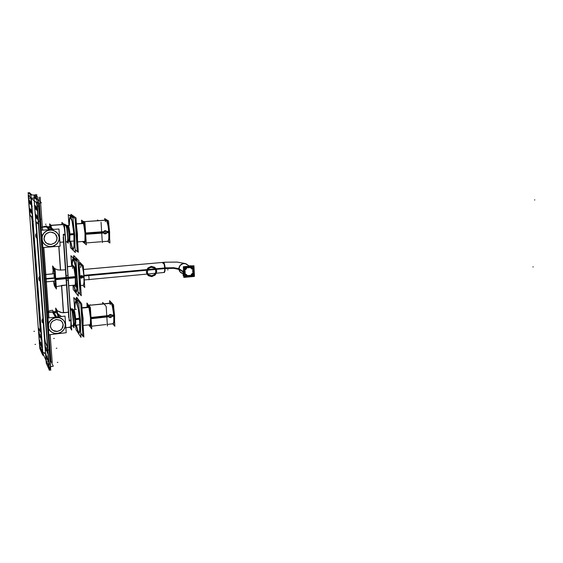 <?xml version="1.0" encoding="UTF-8"?>
<svg xmlns="http://www.w3.org/2000/svg" width="563" height="563" viewBox="0 0 563 563"><rect width="100%" height="100%" fill="white"/><g stroke="black" fill="none" stroke-linecap="round" stroke-linejoin="round"><path stroke-width="0.84" d="M54.428 273.702L44.808 274.561L54.189 273.724L54.977 278.009L54.857 281.05L45.35 281.936L55.097 281.028M55.406 286.975L55.871 284.702L55.723 279.03L55.547 286.856L54.829 285.962L53.893 281.141L55.195 286.82M53.844 267.925L54.885 271.809L55.723 279.03L54.738 270.965L53.654 267.805M53.478 267.988L53.225 273.808L53.478 267.988M73.542 266.074L67.44 266.609L73.155 266.109L73.669 266.721L75.315 276.032L75.301 284.329L74.893 285.11L68.742 285.694L75.28 285.075M66.441 283.942L66.483 282.816L66.441 283.942M61.648 285.462L63.549 312.732L68.2 312.226L61.944 312.704L57.349 310.804L60.382 312.338L63.549 312.732L61.648 285.462L66.328 285.019L57.968 286.314M57.806 286.363L56.314 286.827M60.572 270.134L57.525 269.79L54.505 268.431L57.525 269.79L60.572 270.134L58.911 246.298L60.572 270.134L65.273 269.719L60.572 270.134M65.568 271.317L65.794 272.781L65.568 271.317M51.163 225.327L63.323 224.433M63.225 224.51L64.238 227.691L65.062 234.138L64.238 227.691L63.225 224.51M65.955 225.397L64.52 225.496L65.92 225.439L66.723 227.656L67.743 238.895L67.405 241.604L65.744 241.921L67.349 241.794M56.223 317.426L53.928 317.975L51.226 319.573L49.255 321.952L48.425 324.063L49.664 321.304L51.845 319.094L54.681 317.729L57.637 317.377L60.093 317.849L62.789 319.418L64.618 321.853L65.315 324.802L64.787 327.842L63.098 330.53L60.508 332.494L57.37 333.444L61.001 332.219L63.802 329.672L65.209 326.287L65.301 324.485L64.217 321.114L61.67 318.588L58.144 317.419L56.223 317.426M48.763 328.679L49.903 330.594L51.965 332.346L54.358 333.289L57.37 333.444L55.04 333.416L52.155 332.451L50.374 331.114L48.763 328.679M51.008 312.015L53.013 311.993L56.047 317.117M53.013 311.993L57.44 313.26L54.224 312.162L50.937 312.022M61.268 316.483L57.82 313.774L61.268 316.483M53.422 311.761L56.779 311.402L57.229 312.268M56.511 310.227L56.244 311.459L56.483 310.276L56.863 310.34L57.785 313.76L56.631 310.143M68.742 315.554L68.503 313.95L68.742 315.554M70.79 327.187L68.348 327.469L70.811 326.857L70.994 320.804L70.98 326.012L70.635 327.18L70.262 326.983M73.169 325.794L71.402 325.991L73.211 325.611L73.507 323.085L72.205 311.205L71.592 309.741L70.396 309.805L71.6 309.678M50.276 226.607L50.564 225.369L50.276 226.607M50.684 225.291L51.712 228.304L50.628 225.313M50.396 228.233L50.726 226.6L51.303 227.522L50.86 226.586L47.355 226.805M51.17 246.566L54.583 245.616L57.32 243.448L58.946 240.436L59.185 237.065L58.003 233.891L55.582 231.442L52.324 230.119L49.98 229.978L46.898 230.746L44.885 231.991L42.872 234.363L42.028 236.509L43.288 233.708L45.512 231.52L48.404 230.232L51.937 230.056L53.823 230.541L57.004 232.625L58.144 234.124L59.249 237.649L59.164 239.5L57.722 242.934L56.448 244.349L53.084 246.207L49.818 246.573L46.785 245.813L44.329 244.173L42.38 241.295L44.027 243.87L45.849 245.327L48.791 246.439L51.17 246.566M45.877 225.89L49.671 229.669L46.891 226.903L51.402 228.022L48.517 227.079L45.61 226.924M51.747 228.318L53.541 229.394L51.747 228.318M63.499 239.479L63.464 240.795L63.499 239.479M67.898 227.009L67.131 226.748M68.834 240.267L68.053 240.324M68.82 240.823L68.454 240.295M67.314 226.727L67.581 226.164M67.426 226.72L67.701 226.425L67.426 226.72M68.904 240.535L68.545 240.288M68.172 225.531L69.017 227.487L69.784 232.491L69.763 241.034L69.939 234.419L73.894 234.131L69.636 234.44L73.894 234.131M67.736 225.904L68.51 228.114L69.312 234.426L69.404 238.965L68.862 241.112L69.362 239.535L69.277 233.884L68.475 227.952L67.609 225.854M67.454 225.967L67.229 226.727L67.454 225.967M68.383 240.295L68.735 241.02L68.383 240.295M84.401 242.203L84.795 242.449L84.401 242.203M83.092 222.251L82.747 222.554L83.092 222.251M82.458 222.681L83.064 221.688L83.845 222.857L85.576 233.666L85.224 229.788L84.07 223.525L83.021 221.688L84.492 225.235L85.477 232.364L85.667 239.549L84.816 243.019L85.667 239.549L85.294 230.415L83.845 222.857L83.064 221.688L82.458 222.681L82.838 221.787L83.31 221.836L84.119 223.701L85.456 232.033L85.562 240.873L84.971 242.949L84.098 242.111L84.971 242.949L85.562 240.873L85.576 233.666L85.449 241.647L84.971 242.949L84.098 242.111L84.971 242.949L85.562 240.873L85.456 232.033L84.119 223.701L83.31 221.836L82.838 221.787L82.458 222.681M84.063 241.379L84.9 242.076M82.888 222.659L82.585 223.412L83.261 222.61M104.788 220.232L104.711 218.908L108.56 221.217L109.841 242.674L107.864 241.245L102.234 241.675L108.145 241.224L108.919 239.81L109.278 235.081L108.828 228.114L107.822 222.716L106.625 220.182L83.648 221.646L106.857 220.091M73.12 249.022L73.873 247.523L74.239 243.399L73.943 233.997L72.768 224.257L71.719 219.626L70.692 217.501L71.775 219.802L72.866 224.834L74.034 235.193L74.189 244.645L73.676 248.269L73.274 248.966L72.338 248.156L70.642 241.267L71.867 246.89L73.091 249.022M70.445 217.417L69.545 219.837L69.298 225.453L69.566 219.683L70.41 217.417M73.31 310.896L72.662 310.966M74.605 324.225L73.767 324.316M74.26 324.26L74.605 324.76M73.063 310.924L73.324 310.621L73.063 310.924M74.33 324.253L75.421 325.857L74.499 312.219M73.774 309.727L74.675 311.846L75.498 317.173L75.449 325.125L75.773 322.092L75.329 315.73L74.485 311.093L73.957 309.826L73.542 310.03M74.689 325.055L75.104 323.577L74.978 318.285L73.45 310.227L75.048 319.165L75.118 323.401L74.675 325.055L74.175 324.274L74.52 324.964M89.939 325.555L90.312 325.787L89.939 325.555M88.363 305.941L88.046 306.258L88.363 305.941M87.772 306.385L88.37 305.399L89.186 306.722L90.523 313.127L91.016 318.102L89.855 309.214L88.3 305.392L89.63 308.228L90.791 315.414L91.1 323.317L90.354 326.343L91.143 321.776L90.523 313.127L89.186 306.722L88.37 305.399L87.772 306.385L88.145 305.47L88.63 305.589L89.475 307.651L90.889 316.441L91.002 324.534L90.467 326.301L89.651 325.491L90.467 326.301L91.002 324.534L91.016 318.102L90.903 325.203L90.467 326.301L89.651 325.491L90.467 326.301L91.002 324.534L90.889 316.441L89.475 307.651L88.63 305.589L88.145 305.47L87.772 306.385M90.052 325.428L89.63 324.752L90.404 325.421M88.18 306.356L87.898 307.109L88.377 306.223M111.094 303.014L111.826 303.471L112.628 305.484L113.775 311.374L114.169 315.519L112.889 306.455L112.093 303.978L111.094 303.014L111.826 303.471L112.628 305.484L113.775 311.374L114.169 315.519L111.903 315.773L114.338 315.498L111.903 315.773L113.888 315.554L113.768 321.98L112.994 323.739L107.301 324.394L113.269 323.704L113.951 322.458L114.261 318.313L113.796 311.529L112.713 305.765L111.685 303.267L88.743 305.35L111.164 303.07L112.917 307.848L113.888 315.554L112.128 304.808L111.136 303.049L110.573 303.302L110.172 304.667M78.933 332.712L79.826 329.644L79.58 318.616L78.405 309.228L76.364 301.965L77.469 304.822L79.045 313.507L79.939 326.864L79.636 331.206L78.89 332.712L77.701 330.671L76.427 325.14L77.701 330.671L78.904 332.712M75.906 301.669L76.364 301.965L75.618 301.874L75.111 303.753L74.914 309.608L75.09 303.921L75.878 301.669M75.618 290.93L76.448 290.811L76.99 288.038L76.786 276.658L75.097 264.511L74.049 260.929L73.197 259.909L72.521 261.155L72.163 264.554L72.859 260.183L73.401 259.965L74.084 261.007L75.738 267.875L76.906 278.228L77.124 284.737L76.519 290.656L76.104 291.191L75.252 290.304L73.859 285.209L75.618 290.93M75.695 292.028L73.683 285.223L75.273 291.289L75.977 292.281L76.589 291.901L77.293 286.497L76.948 276.729L75.139 263.709L74.006 259.874L73.099 258.79L72.338 260.289L71.973 264.343L72.704 259.142L73.303 258.839L74.042 259.958L75.822 267.319L77.075 278.418L77.215 288.207L76.652 291.74L76.216 292.303L75.695 292.028M71.944 266.215L71.965 264.645L71.944 266.215M79.855 290.318L80.002 278.15L78.081 263.59L80.002 278.15L79.855 290.318M74.027 258.931L76.42 258.734L74.027 258.931L76.364 258.741L77.504 261.323L76.223 258.621L73.83 258.727L76.04 258.544M80.171 276.961L80.657 275.87L81.853 275.617L82.712 276.405L82.529 277.538L81.431 278.087L80.319 277.468L80.403 276.144L81.389 275.574L82.444 275.969L82.768 277.003L82.099 277.911L80.959 278.002L80.016 276.975L84.063 276.602L80.016 276.975M81.501 264.399L79.2 264.603L81.593 264.476L82.437 266.299L83.746 273.998L84.063 282.091L83.451 285.223L80.586 285.547L83.408 285.279M183.798 272.056L184.108 270.015L185.171 268.22L188.119 266.503L190.139 266.496L191.835 267.193L193.383 268.868L193.968 270.62L193.686 273.139L192.11 275.434L190.301 276.468L187.592 276.63L185.565 275.652L184.045 273.421L183.869 270.894L184.77 268.734L186.487 267.129L189.83 266.44L191.913 267.249L193.405 268.91L194.01 271.092L193.602 273.372L191.329 275.997L189.14 276.714L186.902 276.419L185.058 275.166L183.798 272.056M185.1 269.501L184.558 271.049L185.058 271.113L184.558 271.049L185.1 269.501L185.544 269.74M185.037 271.113L185.114 272.759L184.629 272.914L185.114 272.759L185.037 271.113L184.558 271.049M184.643 272.914L185.326 274.343L185.72 274.04L186.93 275.089L185.72 274.033L185.318 274.343L184.643 272.914L185.114 272.759M188.274 275.497L188.19 276.004L187.458 275.849L186.684 275.532L186.93 275.089L186.684 275.525L188.19 276.004L188.267 275.518L189.935 275.349M189.9 275.356L188.274 275.511L189.9 275.356L190.034 275.842M190.027 275.821L191.469 275.068L190.027 275.821L189.9 275.363L190.02 275.828M191.188 274.681L192.286 273.407L191.188 274.681L191.483 275.082M192.708 273.639L192.293 273.414L192.708 273.639L193.25 272.091L192.778 272.035L193.25 272.091L192.708 273.639L192.279 273.407M193.278 272.098L192.771 272.035L192.701 270.395L193.193 270.24L192.687 269.093L190.899 268.058L192.103 269.114L192.497 268.811L193.172 270.24L192.708 270.388L193.172 270.24M191.146 267.622L189.647 267.144L191.146 267.622L190.899 268.058L191.146 267.622M189.555 267.629L189.64 267.144L189.555 267.629L187.929 267.777L189.555 267.629L189.647 267.122M186.353 268.072L186.627 268.452L185.523 269.726L186.627 268.452L186.346 268.065L187.803 267.312L187.922 267.784L187.803 267.312L186.346 268.065L186.649 268.474M45.378 342.29L44.85 338.813L45.378 342.29M36.391 224.538L36.37 222.089L36.391 224.538M34.962 205.242L35.223 208.662L34.948 205.235M34.871 205.776L35.068 208.134L34.871 205.776M35.617 214.06L35.884 217.466L35.617 214.06M35.525 214.594L35.722 216.938L35.525 214.594M35.884 206.058L36.145 209.513L35.863 206.051M35.793 206.586L35.99 208.993L35.793 206.586M36.539 214.96L36.813 218.409L36.539 214.96M36.447 215.488L36.651 217.888L36.447 215.488M36.82 206.895L37.095 210.386L36.82 206.895M36.722 207.416L36.926 209.872L36.722 207.416M37.482 215.882L37.756 219.359L37.482 215.882M37.383 216.403L37.594 218.845L37.383 216.403M46.075 356.625L45.856 354.423L46.075 356.625M45.92 353.846L46.222 357.16L45.962 353.902M45.462 348.3L45.244 346.083L45.462 348.3M45.3 345.513L45.603 348.828L45.343 345.562M47.074 358.849L46.849 356.597L47.074 358.849M46.912 356.027L47.229 359.384L46.954 356.083M46.455 350.439L46.229 348.18L46.455 350.439M46.293 347.617L46.588 350.953L46.335 347.667M48.087 361.108L47.862 358.807L48.087 361.108M47.918 358.251L48.228 361.615L47.968 358.307M47.461 352.628L47.236 350.32L47.461 352.628M47.299 349.764L47.602 353.135L47.341 349.813M28.607 196.1L28.636 198.5L28.607 196.1M29.67 212.251L30.113 215.228L31.788 217.008L30.113 215.228L29.452 212.265M31.817 217.044L32.021 217.867L31.817 217.044M38.481 328.299L38.53 330.122L38.481 328.299M39.509 343.177L39.994 346.428L39.509 343.177M30.895 201.603L31.155 204.883L30.895 201.603M30.993 204.313L30.817 202.18L30.993 204.313M31.528 210.055L31.774 213.321L31.514 210.048M31.627 212.758L31.451 210.625L31.627 212.758M30.071 200.864L30.311 204.109L30.057 200.857M30.17 203.539L29.994 201.448L30.17 203.539M30.698 209.239L30.958 212.476L30.698 209.239M30.796 211.906L30.62 209.823L30.796 211.906M29.262 200.139L29.501 203.356L29.248 200.132M29.353 202.771L29.185 200.731L29.353 202.771M29.881 208.444L30.135 211.653L29.881 208.444M29.98 211.069L29.804 209.035L29.98 211.069M41.556 344.232L41.81 347.364L41.514 344.183M41.465 344.795L41.662 346.787L41.465 344.795M40.958 336.224L41.205 339.355L40.923 336.174M40.867 336.787L41.064 338.785L40.867 336.787M40.663 342.262L40.902 345.358L40.62 342.22M40.571 342.839L40.761 344.781L40.571 342.839M40.064 334.316L40.311 337.427L40.029 334.274M39.98 334.894L40.163 336.843L39.98 334.894M39.776 340.326L40.015 343.395L39.741 340.284M39.691 340.911L39.874 342.811L39.691 340.911M39.185 332.451L39.438 335.541L39.15 332.409M39.1 333.036L39.283 334.943L39.1 333.036M41.993 319.868L42.021 320.579M42.077 319.995L42.598 318.764M42.211 322.099L42.063 320.129L42.211 322.099M42.26 321.044L42.295 321.586L42.26 321.044M42.098 320.044L42.098 320.924M39.818 276.44L38.903 277.658L39.579 276.665L39.903 280.986L39.53 276.56M39.072 279.839L38.924 277.841L39.072 279.839M39.114 278.727L39.157 279.276L39.114 278.727M35.884 236.854L35.905 236.256L35.884 236.854M35.919 235.679L35.962 236.242L35.919 235.679M36.665 238.022L36.637 233.448L36.757 237.924L35.933 237.03L36.736 238.05L36.461 233.779L35.701 234.68L36.63 233.399M52.845 269.346L52.598 265.975L55.061 269.149L56.469 289.002L55.083 287.003M54.484 286.131L53.844 283.33M53.506 281.176L55.012 287.01L55.484 284.54L55.28 278.467L75.752 276.588L75.85 283.126M72.064 266.144L71.944 264.307L74.795 267.425L76.118 287.109L74.513 285.145M74.999 270.381L75.829 277.777L55.364 279.663L54.421 271.436L53.26 267.84L52.838 273.843M73.992 266.545L73.563 266.074M68.024 276.609L64.463 224.609L61.874 222.434L62.014 224.524M64.851 225.467L64.766 224.173L67.088 226.108L68.25 243.195L66.835 241.837M67.898 238.043L67.419 230.978M63.218 237.213L68.77 317.764M62.085 316.462L59.382 316.688M63.211 324.365L62.894 327.173L61.29 329.615L57.243 331.516L54.294 331.206L51.873 329.665L50.508 327.223L50.325 325.815M50.381 326.582L50.684 323.753L52.31 321.297L56.377 319.404L60.635 320.368L62.563 322.423L63.26 325.118M66.209 332.733L65.055 316.132L47.581 318.046L48.805 334.767L66.209 332.733M48.425 329.531L47.827 328.377L48.425 329.531M48.89 330.425L41.915 234.926L48.89 330.425M41.465 234.426L40.895 233.786L41.465 234.426M47.538 311.958L49.882 310.699L52.486 310.178L56.574 317.06M57.989 333.521L53.935 333.31L50.621 331.431L48.868 328.891L48.291 325.857L48.995 322.782L50.86 320.129L53.619 318.285L56.849 317.525M55.758 317.609L59.558 317.778L62.915 319.58L64.752 322.099L65.392 325.132L64.745 328.229L62.908 330.924L60.157 332.81L56.898 333.613M57.644 311.276L55.646 308.045L55.892 311.494M56.004 311.48L56.244 310.29L56.694 310.502M70.825 316.153L71.311 324.668M56.546 310.269L57.996 316.842M61.501 285.476L63.408 312.746M66.42 279.508L69.277 321.03M68.306 279.311L71.142 320.783L69.277 320.994M66.258 279.501L69.256 320.994M68.2 279.206L71.684 330.101L69.918 327.286M72.74 325.843L73.999 327.793L72.88 311.276L70.488 307.848L70.621 309.784M73.19 315.878L73.654 322.705M50.614 230.042L47.102 230.781L44.174 232.808L42.345 235.777L41.922 239.191L42.978 242.463L45.329 245.032L48.573 246.474L51.796 246.601M50.198 229.634L46.412 225.876L41.859 227.185M58.988 229.021L60.185 246.2L42.429 247.572L41.162 230.26L58.988 229.021M50.684 246.664L54.224 245.883L57.137 243.807L58.925 240.795L59.284 237.354L58.151 234.088L55.709 231.548L52.387 230.183L49.502 230.098M51.564 225.707L49.635 223.884L49.833 226.636M50.642 225.453L50.023 226.622M51.662 229.472L50.494 225.32M65.519 238.621L64.801 229.542M68.102 276.349L65.217 234.131L63.288 234.264L66.054 276.539M66.216 276.546L63.309 234.285M60.431 270.149L58.763 246.312M57.116 237.424L56.8 240.31L55.16 242.773L51.036 244.56L48.024 244.117L45.554 242.428L44.153 239.845L43.97 238.388M44.027 239.176L44.336 236.27L45.99 233.8L50.142 232.019L54.484 233.195L56.455 235.397L57.173 238.212M40.677 230.774L40.888 232.012M68.756 227.29L66.821 225.883M69.706 241.4L68.517 240.288M66.737 225.819L66.687 225.024L68.799 226.769L69.833 242.062L68.827 241.119M73.929 234.623L70.002 234.919L69.059 227.536L68.531 225.847L67.933 225.826M67.637 225.812L68.017 225.615L68.433 226.467M68.911 228.451L69.974 234.912M73.852 233.631L69.601 233.941L69.678 239.817M67.391 226.72L67.694 226.41M69.77 241.112L69.932 233.919M68.165 225.826L67.342 225.883L68.088 227.719L68.925 233.666L69.038 239.5L68.369 240.992M68.158 225.812L67.278 225.876L68.229 225.939M68.573 240.148L68.996 239.929M97.596 220.71L97.554 220.027L98.532 220.647M102.29 242.59L101.044 222.237M84.781 242.484L84.344 242.203M82.691 222.561L83.078 222.223M82.55 223.412L82.874 222.645M82.909 241.9L83.986 242.815L82.909 241.9M81.705 223.476L81.487 220.119L84.922 222.547L81.487 220.119L81.705 223.476M84.239 243.033L86.357 244.842L84.922 222.547L86.357 244.842L84.239 243.033M109.616 238.128L109.595 231.252L106.667 231.463L109.306 231.273L109.454 235.32M85.055 233.026L85.161 240.127L84.351 243.054L83.373 241.436L84.218 243.026L84.907 242.048L85.055 233.026L103.655 231.682L85.055 233.026M108.8 231.309L108.772 238.656L108.399 240.514L107.653 241.217M105.267 221.695L105.907 220.203M109.039 228.409L109.384 232.603L106.773 232.793L109.679 232.582L108.842 225.151M81.86 223.462L82.55 221.716L83.641 223.701L85.147 234.37L83.634 223.701L82.55 221.723L81.86 223.462M83.669 241.407L84.464 242.139L84.929 240.788L85.048 232.962M85.133 234.201L83.662 224.384L82.852 222.624L82.156 223.441M107.505 241.274L109.912 243.012L108.596 220.949L104.641 218.585L104.739 220.232M68.982 225.474L68.243 214.545L73.063 218.092L75.358 252.491L70.488 247.734L70.051 241.309M72.873 248.98L71.726 246.629L70.579 241.267M69.242 225.453L69.601 219.063L70.079 217.621L70.769 217.642M70.488 217.431L72.071 221.153L73.844 233.49L74.056 245.63L73.479 248.614L73.028 249.029L72.592 248.705M72.254 216.424L75.09 218.486L77.293 251.654L75.168 249.62M71.923 216.185L70.368 215.052L70.445 216.164M76.638 227.079L77.504 234.025L77.511 240.239M71.198 215.65L71.107 214.362L76.033 217.895L78.299 252.252L77.265 251.267M73.802 217.55L73.042 216.375M72.747 216.129L70.875 216.248L72.747 216.129M75.526 225.017L76.631 235.158L76.814 244.497M72.859 216.143L70.987 216.262L71.649 217.051M73.464 224.151L74.731 235.299L74.886 245.461M71.114 216.262L70.734 216.375M71.417 216.481L71.029 216.593M106.576 233.166L106.323 233.455M105.133 230.71L103.648 232.04L104.303 233.561L106.006 233.624L106.822 232.153L106.147 230.978L105.133 230.71L106.414 231.21L106.801 232.505L106.006 233.624L104.619 233.729L103.627 232.385L104.451 230.914L105.133 230.71L105.204 233.891L106.273 233.497L106.871 232.139L106.111 230.872L104.999 230.64L106.379 231.182L106.815 232.16L106.245 233.448L105.218 233.828M105.422 233.814L104.071 233.364L103.634 232.385L103.951 231.358L105.218 230.626L104.134 231.02L103.543 232.378L104 233.406L105.422 233.87L105.232 230.675L104.176 231.062L103.599 232.385L104.331 233.617L105.422 233.849M105.323 233.828L105.028 230.689L106.407 231.154L106.85 232.153L106.266 233.476L105.218 233.863M73.007 310.086L72.5 309.361L72.599 310.875M72.521 310.762L72.381 308.686L74.548 311.768L75.548 326.547L74.569 325.069M79.566 319.207L75.724 319.643L74.809 312.338L73.669 309.784M73.281 309.974L73.732 309.953L74.239 311.332M74.64 313.183L75.695 319.636M79.489 318.25L75.329 318.714L75.386 324.168M73.028 310.931L73.317 310.607M75.456 325.182L75.653 318.679M73.816 310.093L73.063 310.178L74.049 313.514L74.816 321.135L74.689 324.379L74.365 325.09L74.056 324.788M73.767 310.009L72.908 310.1L72.958 310.938M75.942 309.495L75.906 309.003L76.244 309.467M74.26 323.964L74.752 323.908M102.74 303.872L102.649 302.415L106.196 306.378L107.399 326.061M90.038 325.442L89.601 324.752M90.305 325.822L89.883 325.562L90.516 323.19L90.495 317.356M87.99 306.265L88.349 305.913M87.87 307.109L88.159 306.342M87.152 307.187L86.885 303.035L90.39 307.391L86.885 303.035L87.152 307.187M88.792 324.851L89.053 325.21L88.792 324.851M89.918 326.392L91.776 328.947L90.39 307.391L91.776 328.947L88.926 324.83L89.763 326.378L90.39 325.505L90.502 317.497L90.615 323.824L89.897 326.399M114.585 321.276L114.585 314.823L111.706 315.139L114.296 314.851L114.43 318.721M113.796 314.907L113.789 321.466L113.459 323.092L112.79 323.718M110.137 304.604L110.742 303.07M114.036 312.036L114.373 316.139L111.819 316.427L114.662 316.11L113.839 308.721M87.195 307.18L87.835 305.442L88.975 307.567L90.594 318.799L108.807 316.765L90.587 318.799L88.968 307.567L87.835 305.442L87.195 307.18M109.799 303.126L109.672 301.001L113.571 305.146L114.81 325.907L112.966 323.739M89.214 324.802L89.855 325.562M90.573 318.552L89.003 308.221L88.145 306.328L87.483 307.152M112.403 303.633L111.741 302.929M112.762 323.76L114.88 326.259L113.606 304.914L109.602 300.663L109.757 303.133M74.668 309.629L73.852 297.581L78.799 304.119L78.961 306.504L81.016 337.364L76.026 329.7L75.724 325.217M78.482 332.501L76.371 325.147L77.539 330.601L78.433 332.839L76.35 325.147M74.837 309.615L75.245 302.106L75.724 301.163L76.322 301.423L75.548 301.346L75.125 302.676L74.858 309.615L75.21 302.831L75.695 301.733L76.448 302.197M76.16 301.81L78.236 308.637L79.721 321.41L79.566 331.241L78.869 332.719L78.187 332.057M78.158 300.938L80.783 304.365L82.909 336.421L81.037 333.585M77.722 300.361L75.942 298.045L76.118 300.565M90.404 305.174L90.059 304.752L90.094 305.202M82.226 311.62L83.085 318.595L83.071 324.344M76.793 299.15L76.667 297.292L81.712 303.816L83.908 337.019L82.845 335.428M79.277 301.311L78.285 300.339L79.214 301.205L80.15 303.534L79.292 301.339L78.363 300.48M78.144 300.318L78.799 300.867L76.955 301.057L76.315 300.508L78.144 300.318M77.574 302.493L76.645 300.649L78.482 300.466L79.58 302.788M81.185 310.424L82.275 320.509L82.437 329.249M79.165 309.601L80.418 320.72L80.537 330.192M76.772 300.642L76.322 300.839M77.082 301.05L76.624 301.247M111.622 316.814L111.39 317.089M110.165 314.471L110.271 317.574L110.651 317.511L111.587 316.863L111.84 315.442L111.164 314.604L110.067 314.492M110.383 317.539L108.926 316.821L109.011 315.203L110.2 314.499L111.664 315.196L111.573 316.814L110.383 317.539L110.348 316.075L110.482 317.546L110.116 317.546L108.912 316.856L109.011 315.153L110.299 314.464L110.383 317.518L111.573 316.814L111.798 315.505L110.552 314.499L109.25 314.935L108.786 316.512L109.701 317.441L110.383 317.518L110.102 314.485L111.453 314.879L111.882 315.829L111.573 316.856L110.285 317.518L111.298 317.11L111.854 315.836L111.425 314.907L110.074 314.421M110.482 317.497L109.159 317.11L108.736 316.181L109.046 315.174L110.264 314.464M75.273 259.036L77.961 261.788L80.122 294.393L78.06 291.831M74.893 258.642L73.183 256.89M73.352 259.972L74.379 261.985L75.442 266.517L76.92 279.537L76.723 289.692L75.991 291.205L75.414 290.726M75.702 291.092L73.802 285.216M72.106 264.49L72.627 260.563L73.141 259.916L73.633 260.275M71.663 266.236L70.952 255.75L76.005 260.972L78.334 295.976L73.232 289.509L72.951 285.293M73.267 258.86L74.365 261.007L75.512 265.856L77.096 279.811L76.878 290.698L76.104 292.324L75.477 291.803M75.787 292.197L73.626 285.23M71.888 266.222L72.381 259.86L72.894 258.846L73.57 259.177M73.936 257.664L73.788 255.518L78.947 260.725L81.255 295.688L80.115 294.273M82.789 276.806L82.289 275.835L81.318 275.61L80.396 276.187L80.185 277.045M83.873 274.258L84.105 277.249L80.059 277.629M79.974 276.32L84.021 275.947L84.176 278.861M80.178 276.89L80.586 277.791L81.642 278.087L82.458 277.658L82.782 276.651M80.129 264.519L79.988 262.442L83.324 265.827L84.739 287.496L82.86 285.328M194.439 276.419L193.975 265.715L183.348 266.686L183.834 277.446L194.439 276.419M194.115 271.479L193.778 269.55L192.743 267.925L191.167 266.841L188.851 266.475L186.817 267.066L185.15 268.424L184.122 270.324L183.918 272.443M186.501 264.068L184.995 263.484L189.506 266.123L185.952 263.801L187.746 265.096L185.572 263.667L182.933 263.59L179.942 265.567L178.872 268.987L173.664 268.023L165.135 268.22L164.143 263.083L163.326 262.379L162.869 263.315M183.89 271.795L184.221 273.702L185.234 275.314L186.789 276.398L189.098 276.792L191.153 276.215L192.835 274.864L193.876 272.956L194.087 270.831M182.736 273.555L179.956 271.795L178.95 268.727L173.657 267.707L164.769 267.932L164.649 271.155L163.91 272.52M162.918 262.393L164.143 264.23L164.804 268.565L173.686 268.34L178.985 269.36L179.442 266.609L180.716 264.899L183.221 263.625L185.304 263.646M193.426 271.436L193.13 269.733L191.906 268.009L188.774 267.017L186.979 267.538L185.501 268.741L184.601 270.416L184.418 272.288M193.531 271.429L192.504 268.452L190.808 267.214L188.704 266.904L186.642 267.594L185.065 269.142L184.305 272.302M184.277 271.718L185.318 274.702L187.015 275.933L189.119 276.229L192.046 274.85L193.236 272.999L193.503 270.845M184.397 271.718L185.586 274.828L186.958 275.786L188.992 276.13L190.808 275.624L192.3 274.427L193.215 272.745L193.398 270.866M89.123 279.853L88.841 275.539M183.756 275.807L183.172 275.863L182.989 271.859M191.997 265.898L189.175 265.933M193.581 275.659L184.629 276.517L184.221 267.467L193.186 266.637L193.581 275.659M189.393 275.976L186.163 275.194L185.009 273.836L184.509 272.098L184.763 270.261L185.72 268.657L187.212 267.545L188.999 267.115M185.516 269.761L186.663 268.438M185.128 272.795L185.051 271.077M185.741 274.026L185.311 274.357M186.958 275.11L185.706 274.012M186.677 275.546L186.944 275.075M188.443 267.165L191.617 267.925L192.792 269.276L193.306 271.014L193.067 272.851L192.117 274.47L190.625 275.589L188.837 276.032M187.894 267.791L189.597 267.636M187.803 267.291L187.936 267.798M190.92 265.771L189.154 265.919M192.307 273.386L191.167 274.702M192.701 270.36L192.771 272.07M190.871 268.044L192.124 269.142M191.16 267.608L190.892 268.079M48.932 366.802L39.614 346.09M50.621 366.583L53.295 366.231L50.086 359.307M50.424 363.888L50.417 366.246M48.735 364.106L48.587 366.316M46.236 363.051L33.963 197.381L36.947 199.83L49.495 370.447L46.236 363.051M37.137 206.438L36.553 202.905M49.396 367.336L50.712 370.285L38.221 199.759L35.202 197.317L35.286 198.465M36.884 203.06L28.326 195.854M38.636 202.961L41.416 202.8L38.249 200.231M46.328 363.241L46.419 362.853M34.054 197.458L34.237 195.192M36.067 197.036L36.039 196.656L34.054 197.353M36.032 196.656L36.004 197.057M34.202 195.178L36.095 197.029M43.794 355.52L42.887 355.154L30.916 194.777L34.16 195.164M43.098 355.232L42.739 355.049M31.127 194.805L30.705 194.714M28.368 195.523L28.15 192.609L30.775 194.763L42.746 355.098L39.867 348.567L39.699 346.266M39.283 343.001L39.804 346.498M31.978 194.904L29.311 192.553L29.389 193.63M32.007 194.911L35.237 195.065M35.026 195.044L35.455 195.15M37.482 199.161L37.292 196.586L35.406 195.101M37.404 199.105L37.095 196.67M35.251 197.324L37.221 196.628M35.342 198.514L35.328 197.416M30.036 198.64L28.431 198.725L28.495 196.008M39.649 345.992L28.192 195.537L29.797 195.452L28.192 195.537L39.649 345.992M38.425 328.187L38.326 330.347M40.191 331.896L38.368 328.06M40.24 329.559L40.135 331.762M31.887 217.874L40.416 331.91M31.542 217.008L32.07 220.33M29.895 215.256L31.598 217.058M29.945 215.305L29.438 212.061M30.691 201.645L30.93 204.897L30.648 201.61M31.324 210.105L31.563 213.335L31.282 210.062M29.867 200.907L30.106 204.123L29.825 200.871M30.493 209.288L30.733 212.49L30.451 209.246M29.058 200.182L29.297 203.37M29.255 203.334L29.016 200.146M29.684 208.486L29.916 211.667L29.642 208.451M41.592 347.385L41.359 344.324M41.317 344.225L41.542 347.287M40.719 336.21L40.958 339.313L40.761 336.308M40.691 345.393L40.466 342.353M40.423 342.255L40.649 345.295M39.825 334.309L40.064 337.385L39.867 334.408M39.811 343.43L39.586 340.418M39.544 340.319L39.769 343.331M39.22 335.562L38.995 332.536M38.953 332.444L39.178 335.464M48.981 367.386L37.003 202.933L38.629 202.842L50.663 367.167L38.629 202.842L36.877 202.947L48.981 367.386L50.663 367.167L48.981 367.386M38.101 223.905L38.207 221.048M39.973 223.722L39.952 220.928M36.173 224.778L36.208 221.921L38.164 223.983M44.787 341.072L35.983 222.216M45.174 342.36L44.604 338.63M47.193 346.611L45.11 342.234M48.995 346.815L49.417 350.109M47.13 346.484L47.721 350.313M35.005 208.676L34.709 205.242L34.955 208.627M35.652 217.48L35.363 214.067L35.61 217.438M35.919 209.527L35.624 206.065L35.877 209.485M36.581 218.423L36.285 214.967L36.532 218.374M36.855 210.4L36.602 206.945L36.806 210.351M37.517 219.373L37.264 215.932L37.468 219.324M45.948 357.076L45.709 353.888M45.758 354L45.997 357.188M45.329 348.75L45.096 345.548M45.146 345.654L45.378 348.856M46.94 359.285L46.743 356.154L46.989 359.398M46.321 350.883L46.082 347.66M46.131 347.765L46.37 350.995M47.954 361.537L47.714 358.293M47.764 358.406L48.003 361.65M47.327 353.057L47.13 349.883L47.376 353.17M42.957 318.764L43.034 323.225L42.718 318.975L42.063 319.967M42.985 323.19L42.654 318.813M42.901 318.7L42.056 319.995M42.661 318.764L43.133 322.93L42.274 322.261M42.021 320.08L42.169 322.036M41.951 320.544L42.134 321.058M42.274 321.691L42.218 320.945M41.993 321.093L42.176 321.607M42.141 322.275L41.972 320.002M42.176 321.853L41.936 320.298L42.176 321.853M42.134 322.149L42.077 319.861M42.021 320.467L42.119 321.755L42.021 320.467M39.811 276.349L38.854 277.608M39.523 276.482L39.882 280.993M38.882 277.805L39.03 279.79M38.819 278.326L38.988 278.734M39.129 279.382L39.072 278.629M38.854 278.889L39.03 279.297M39.002 280.022L38.826 277.707M39.03 279.572L38.798 278.052L39.03 279.572M38.995 279.917L38.938 277.594M39.889 280.993L39.129 280.008L39.966 280.719L39.523 276.524M38.882 278.185L38.981 279.494L38.882 278.185M36.313 233.511L35.736 234.68M36.672 238.029L36.342 233.546M35.687 234.799L35.835 236.826M35.933 236.347L35.877 235.58M35.659 234.616L36.349 233.49L35.729 234.68M35.807 237.037L35.631 234.687M35.835 236.566L35.603 235.081L35.835 236.566M35.8 236.96L35.743 234.602M35.687 235.179L35.786 236.509L35.687 235.179M45.124 278.917L54.977 278.009L54.168 273.731L54.069 276.771M72.564 268.389L72.951 266.271L73.387 266.229L73.894 267.319L75.4 277.221L55.765 279.03M64.527 225.552L65.941 225.46L67.032 229.289L67.757 238.079L67.483 241.4L67.046 241.738M50.431 326.167L51.254 328.686L53.168 330.558L57.222 331.396L59.931 330.488L62.014 328.588L63.126 324.731L62.324 322.219L60.424 320.347L56.37 319.481L52.493 321.227L50.874 323.5L50.431 326.167M72.768 325.611L73.218 325.604L73.514 322.747L72.803 314.154L71.691 309.861L70.41 310.002L71.839 309.847L70.41 310.002M44.076 238.761L44.92 241.4L46.877 243.413L51.015 244.448L54.949 242.801L56.582 240.528L57.032 237.811L55.357 234.074L52.992 232.526L50.135 232.111L47.362 232.92L45.223 234.799L44.076 238.761M67.919 225.826L68.334 225.608L69.003 227.417L69.939 234.419M107.864 241.245L108.511 240.324L108.955 236.967L108.377 226.931L106.59 220.436L105.724 220.45L105.302 221.759M106.576 220.112L83.648 221.646L106.337 220.203L107.765 223.631L108.891 231.97L106.864 232.118L109.173 231.949L107.983 223.342L107.237 221.048L106.273 220.154L107.237 221.048L107.983 223.342L109.173 231.949L107.983 223.342L107.237 221.048L106.273 220.154M84.886 242.111L84.091 241.379L84.886 242.111M83.247 222.575L82.585 223.412L83.247 222.575M70.649 216.938L72.353 221.625L74.119 235.264L74.274 245.06L73.331 249.529L72.022 247.819L70.558 241.274L72.514 248.987L73.331 249.529L74.07 247.298L74.119 235.264L72.901 224.531L71.775 219.317L70.276 216.882L69.453 219.464L69.214 225.453L69.552 218.768L69.946 217.297L70.649 216.938M77.483 239.859L76.674 227.579L77.483 239.859M73.556 216.656L73.07 216.227L70.861 216.466M72.951 216.227L73.711 217.487L72.817 216.15L70.938 216.248L71.747 217.121L71.198 216.34L72.951 216.227M75.576 225.763L76.568 235.165L76.779 243.885L76.568 235.165L75.576 225.763M73.429 223.546L74.788 235.292L74.921 245.94L74.788 235.292L73.429 223.546M73.535 216.628L72.873 216.22M71.248 216.326L70.847 216.459M105.316 233.856L105.281 232.308L105.323 233.856M74.675 324.492L74.365 324.253M90.404 325.456L89.63 324.752L90.404 325.456M88.518 306.251L87.898 307.109L88.518 306.251M76.322 301.423L78.609 309.946L79.812 320.657L79.939 329.791L78.94 333.268L78.433 332.839L78.94 333.268L79.376 332.888L79.939 329.791L79.812 320.657L78.609 309.946L76.322 301.423M83.05 324.021L82.261 312.148L83.05 324.021M79.186 301.128L78.644 300.635L76.462 301.022M78.581 300.642L79.467 302.648L78.32 300.389L76.371 300.501L77.687 302.641L76.864 300.818L78.581 300.642M81.241 311.184L82.219 320.516L82.402 328.701L82.219 320.516L81.241 311.184M79.123 308.967L80.474 320.713L80.565 330.615L80.474 320.713L79.123 308.967M79.066 300.832L78.503 300.628M76.913 300.797L76.448 301.008M80.657 267.538L81.079 264.751L81.579 264.462L82.81 267.798L83.964 276.609L82.789 276.722M184.284 272.006L185.164 269.001L186.719 267.559L188.704 266.911L191.631 267.657L192.982 269.163L193.524 271.141L193.158 273.196L191.103 275.574L188.084 276.208L185.424 274.821L184.446 273.034L184.65 269.937L185.867 268.192L188.704 266.911L191.631 267.657L192.982 269.163L193.454 272.182L192.645 274.132L190.139 276.011L187.092 275.961L184.833 273.991L184.284 272.006M182.855 273.527L181.124 272.879L179.78 271.619L179.006 269.923L178.985 267.643L179.794 265.771L181.251 264.329L183.116 263.547L185.1 263.547M156.697 270.719L156.408 273.09L155.092 275.117L151.827 276.637L148.435 275.75L146.901 273.977L146.373 271.676M146.408 272.316L146.69 269.937L148.02 267.897L151.299 266.39L154.691 267.291L156.204 269.065L156.725 271.359M147.337 272.175L148.02 269.325L149.455 267.932L151.348 267.312L154.128 268.051L155.374 269.508L155.803 271.387M155.775 270.859L155.543 272.809L154.459 274.47L151.778 275.715L148.998 274.99L147.745 273.534L147.309 271.647M192.771 272.035L192.701 270.395M39.544 276.503L38.917 277.7L39.473 276.553M182.609 273.477L179.984 271.887L178.872 268.987M164.375 272.471L165.058 270.887L165.036 266.953L164.361 263.632L163.446 262.344L83.556 269.438M59.425 316.751L57.229 313.162L59.425 316.751M68.292 327.476L65.864 327.75L68.292 327.476M51.719 229.528L49.424 227.29L51.719 229.528M67.863 225.552L68.271 225.524M74.196 240.999L73.225 241.07L74.196 240.999M73.162 241.077L69.784 241.33L73.162 241.077M101.185 241.759L86.238 242.906L101.185 241.759M76.427 223.828L83.31 223.363L76.427 223.828M77.617 241.872L84.823 241.323L77.617 241.872M76.976 246.883L77.032 234.891L75.301 221.604L77.032 234.891L76.976 246.883M105.105 230.626L106.442 231.147L106.871 232.139L106.569 233.181L105.309 233.891L103.972 233.371L103.543 232.378L104.092 231.055L105.105 230.626M73.479 309.763L73.873 309.713M79.855 324.745L78.834 324.865L79.855 324.745M78.496 324.9L77.933 324.971L78.496 324.9M77.793 324.985L76.322 325.154L77.793 324.985M76.188 325.168L75.456 325.252L76.188 325.168M106.147 324.527L94.183 325.9L106.147 324.527M93.789 325.949L91.6 326.202L93.789 325.949M81.973 307.736L88.595 307.032L81.973 307.736M83.141 325.491L90.326 324.675L83.141 325.491M82.564 331.22L82.67 320.058L80.945 306.751L82.67 320.058L82.564 331.22M110.172 314.407L111.488 314.858L111.903 315.801L111.615 316.828L110.376 317.567L109.067 317.117L108.645 316.174L108.933 315.146L110.172 314.407M184.946 263.477L177.099 262.084L165.107 262.21L177.085 262.084L184.946 263.477M163.932 272.513L89.102 279.522L163.932 272.513M84.197 279.98L88.834 279.551L84.246 279.98M56.99 311.381L47.573 312.381M40.416 227.283L46.616 226.854M47.046 226.826L51.043 226.558M110.278 314.4L108.962 315.104L108.645 316.174L109.384 317.363L110.475 317.546M165.015 262.203L83.24 269.466M66.476 280.29L68.214 280.128L70.945 320.009L68.214 280.128L66.476 280.29L69.207 320.206L70.945 320.009L69.221 320.199M66.16 275.715L67.905 275.56L65.125 234.961L67.905 275.56L66.16 275.715L63.345 235.088M47.383 322.409L47.982 323.528L47.383 322.409M48.291 327.736L47.693 326.596L48.291 327.736M41.922 240.64L41.352 239.972L41.922 240.64M41.029 235.637L41.606 236.291L41.029 235.637M63.366 242.041L59.917 242.301L63.366 242.041M191.195 274.688L191.469 275.068L191.195 274.688M185.107 269.501L185.523 269.726L185.107 269.501M40.015 346.47L42.464 351.988L30.972 198.12L42.464 351.988L40.015 346.47M42.767 352.206L45.512 353.282L42.767 352.206L31.289 198.387L42.767 352.206M46.067 360.102L48.791 366.217L46.067 360.102L45.779 356.224L46.067 360.102M34.266 200.724L36.82 202.898L34.266 200.724M48.988 364.296L47.939 350.073L48.988 364.296M47.391 346.498L45.399 342.332L47.391 346.498M44.829 338.602L36.405 224.764L44.829 338.602M38.242 223.792L36.482 221.942L38.242 223.792M38.467 221.259L37.362 206.199L38.467 221.259M39.734 221.175L38.629 206.121L39.734 221.175L38.523 221.252L39.734 221.175M50.206 364.134L49.164 349.919L47.996 350.066L49.164 349.919L50.206 364.134L49.037 364.289L50.206 364.134M37.172 202.884L38.087 202.828L37.109 202.004L38.087 202.828L37.172 202.884L38.326 202.814M28.699 195.973L30.958 197.902L28.699 195.973M31.254 197.972L34.033 198.317L31.254 197.972M29.656 212.047L28.657 198.711L29.656 212.047M32.281 220.105L40.473 329.742L32.281 220.105M38.615 328.109L40.297 331.628L38.615 328.109M39.494 342.98L38.544 330.326L39.494 342.98M55.202 277.763L45.11 278.685M45.146 279.142L55.23 278.213M64.534 225.636L66.153 225.524M64.527 225.51L66.019 225.404M52.429 311.958L55.505 317.18M71.909 309.967L70.417 310.129M71.768 309.763L70.403 309.903M49.108 229.704L46.3 226.889M50.67 228.508L51.486 228.451M51.254 225.411L63.549 224.581M51.106 225.277L63.394 224.447M67.841 226.805L67.138 226.854L67.841 226.805M103.719 233.012L85.147 234.37L103.719 233.012M83.373 223.511L76.434 223.983M83.317 223.377L76.427 223.849M73.507 311.149L72.838 311.219L73.507 311.149M73.45 310.966L72.718 311.043L73.45 310.966M73.908 310.297L73.204 310.368M108.758 315.47L90.509 317.497L108.758 315.47M88.729 307.37L81.994 308.088M88.637 307.138L81.98 307.841M76.272 258.607L73.908 258.804M76.582 258.924L74.21 259.121M183.594 272.239L178.802 269.241M183.566 271.591L178.774 268.607M166.725 268.389L84.021 275.983M166.69 267.756L83.971 275.328M48.678 328.398L48.411 324.682M42.007 237.079L42.288 240.922M65.125 234.961L63.366 235.088L65.125 234.961M54.505 273.752L44.815 274.624M73.767 266.193L67.447 266.742M57.06 311.564L47.588 312.578M49.671 229.669L46.835 226.84M67.792 226.741L67.138 226.79M103.543 232.364L85.639 233.659M534.484 199.956L534.85 199.928L534.484 199.956M109.349 231.942L106.864 232.118L109.349 231.942M109.173 231.949L106.864 232.118M76.427 223.898L83.338 223.427M73.007 216.22L71.135 216.34M73.479 311.043L72.768 311.121M75.688 319.158L79.531 318.735M108.638 316.139L91.079 318.095M532.88 266.939L533.238 266.897L532.88 266.939M114.169 315.519L111.903 315.773M81.987 307.947L88.68 307.236M78.637 300.635L76.8 300.825M183.58 271.922L178.957 269.037M165.135 268.22L84 275.659M167.858 270.008L167.83 269.473L167.858 270.008M192.103 269.114L192.497 268.811M188.19 276.004L188.267 275.518M45.631 354.204L45.167 347.906L45.631 354.204M45.012 345.872L35.448 216.706L45.012 345.872M35.293 214.566L34.8 207.909L35.293 214.566M34.639 205.762L34.28 200.949L34.639 205.762M37.411 206.192L38.629 206.121L37.411 206.192M57.869 362.333L57.264 362.41M31.591 206.234L32.225 206.199M52.225 362.417L50.198 334.605M48.974 317.828L43.851 247.467M42.591 230.161L40.599 202.849M40.543 202.089L40.177 197.092M44.217 353.733L44.174 353.191L44.217 353.733M36.806 196.198L36.672 194.404M34.948 344.401L35.511 344.338M35.539 195.206L35.483 194.467M50.937 361.136L49.009 334.739M41.366 230.246L39.368 202.919M39.234 201.026L38.953 197.163M33.949 331.29L34.519 331.227M40.923 219.225L40.339 219.26M32.71 221.287L33.344 221.245M38.228 221.273L39.973 221.16M46.053 224.25L45.434 224.285M54.28 338.412L53.682 338.483M56.856 348.201L56.251 348.279M49.396 349.89L47.707 350.102"/></g></svg>
